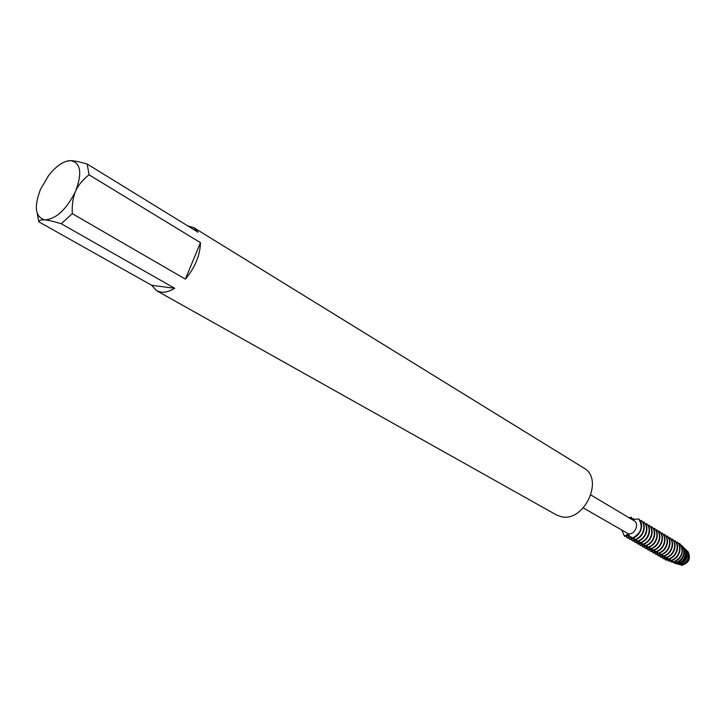 <?xml version="1.0" encoding="UTF-8"?>
<svg xmlns="http://www.w3.org/2000/svg" width="726" height="726" viewBox="0 0 726 726"><rect width="100%" height="100%" fill="white"/><g stroke="black" fill="none" stroke-linecap="round" stroke-linejoin="round"><path stroke-width="1.09" d="M681.641 565.391L681.641 565.391C689.437 562.586 691.352 557.831 687.386 551.116L688.057 551.769C691.088 558.503 688.947 563.049 681.641 565.391L680.652 564.819M590.955 495.041L634.07 520.742C639.951 523.791 634.46 535.597 628.054 533.655L583.368 507.946M187.789 225.904L193.76 227.637L583.749 467.989C604.858 479.133 583.586 523.582 560.463 516.458L556.216 514.798L156.653 290.718L151.634 285.264L38.814 221.793L37.271 213.562M193.76 227.637L198.016 232.193L87.193 164.04L89.044 174.821L200.458 242.675C200.122 255.271 195.094 267.422 185.366 279.12L72.255 213.625L61.302 223.771L174.721 288.313C169.666 291.371 165.038 292.632 160.845 292.106L156.653 290.718M430.3 373.418L423.458 369.198M631.602 537.122L627.364 537.957L629.115 535.579L624.496 536.305L629.079 535.044L624.496 536.305L626.447 534.853L628.035 534.753L632.337 538.284C636.375 537.068 639.234 534.282 640.904 529.926C642.247 525.488 641.593 521.876 638.944 519.09L638.753 518.972C643.427 526.985 641.221 533.392 632.146 538.166C641.221 533.392 643.427 526.985 638.753 518.972L633.317 519.453L631.429 518.682L631.094 517.193L632.709 519.326M679.899 564.592L674.155 563.031L675.189 562.55M624.496 536.305L621.928 530.334L624.496 536.305M629.251 517.874L631.094 517.193L629.251 517.874M40.592 189.141L48.724 175.374C56.356 165.764 63.679 160.845 70.703 160.618L66.248 161.299M38.814 221.793C39.404 220.223 41.427 219.597 44.867 219.905C35.265 217.192 33.813 207.019 40.493 189.359M174.721 288.313L151.634 285.264M72.255 213.625C71.901 204.56 73.027 197.073 75.631 191.174C66.538 209.424 56.283 218.998 44.867 219.905C48.234 220.169 53.715 221.457 61.302 223.771M200.458 242.675L185.366 279.12M87.193 164.04C79.624 161.844 74.134 160.7 70.703 160.618C80.74 162.688 82.374 172.879 75.631 191.174C78.163 185.239 82.637 179.785 89.044 174.821M633.616 519.489L633.553 518.663L634.315 519.553M632.446 519.026L633.553 518.663M641.212 520.442C643.862 523.237 644.516 526.84 643.172 531.269C641.503 535.616 638.653 538.393 634.624 539.6L635.005 539.826C639.043 538.619 641.893 535.842 643.563 531.496C644.897 527.076 644.243 523.464 641.593 520.678L640.296 520.787M643.853 522.03C646.494 524.816 647.147 528.419 645.822 532.83C644.153 537.167 641.303 539.935 637.283 541.142L637.664 541.369C641.693 540.162 644.534 537.394 646.204 533.056C647.538 528.646 646.875 525.043 644.234 522.257L643.853 522.03M643.844 522.03L642.946 522.366M646.476 523.6C649.117 526.386 649.779 529.98 648.445 534.381C646.793 538.71 643.953 541.469 639.924 542.676L640.314 542.894C644.334 541.696 647.175 538.937 648.835 534.608C650.16 530.207 649.498 526.613 646.857 523.836L645.577 523.945M649.08 525.17C651.73 527.947 652.393 531.541 651.068 535.933C649.416 540.244 646.576 543.003 642.564 544.201L642.946 544.418C646.957 543.22 649.788 540.471 651.449 536.151C652.765 531.768 652.111 528.174 649.461 525.397L648.191 525.506M651.685 526.731C654.326 529.508 654.988 533.084 653.672 537.467C652.021 541.778 649.189 544.527 645.178 545.716L645.559 545.934C649.57 544.745 652.402 541.995 654.053 537.694C655.369 533.311 654.707 529.735 652.057 526.958L650.795 527.067M654.271 528.283C656.912 531.06 657.575 534.626 656.259 539.001C654.616 543.302 651.794 546.043 647.792 547.222L648.173 547.44C652.175 546.261 654.997 543.52 656.64 539.227C657.956 534.853 657.284 531.278 654.643 528.51L653.391 528.619M656.839 529.826C659.48 532.594 660.152 536.16 658.845 540.525C657.202 544.818 654.38 547.549 650.387 548.729L650.759 548.947C654.761 547.767 657.575 545.035 659.217 540.752C660.524 536.387 659.852 532.82 657.212 530.053L655.968 530.162M659.399 531.368C662.039 534.127 662.711 537.694 661.404 542.041C659.771 546.324 656.957 549.047 652.964 550.217L653.346 550.435C657.339 549.264 660.143 546.542 661.776 542.268C663.083 537.912 662.411 534.354 659.771 531.586L659.399 531.368M659.399 531.359L658.536 531.695M661.949 532.893C664.589 535.652 665.261 539.209 663.963 543.556C662.33 547.821 659.526 550.535 655.533 551.706L655.914 551.923C659.898 550.753 662.702 548.039 664.335 543.774C665.633 539.427 664.962 535.879 662.321 533.12L661.087 533.22M664.481 534.418C667.121 537.176 667.793 540.725 666.504 545.054C664.88 549.31 662.076 552.023 658.092 553.185L658.464 553.403C662.448 552.241 665.252 549.528 666.876 545.271C668.165 540.943 667.493 537.394 664.853 534.635L663.637 534.735M667.003 535.933C669.644 538.683 670.325 542.222 669.036 546.551C667.412 550.798 664.617 553.502 660.642 554.655L661.005 554.873C664.98 553.72 667.784 551.016 669.399 546.769C670.688 542.449 670.016 538.91 667.375 536.151L666.159 536.251M669.517 537.44C672.158 540.189 672.83 543.72 671.55 548.039C669.935 552.277 667.14 554.973 663.174 556.125L663.537 556.334C667.512 555.181 670.298 552.495 671.913 548.257C673.202 543.937 672.521 540.407 669.88 537.657L668.682 537.757M672.013 538.937C674.654 541.687 675.334 545.217 674.055 549.518C672.448 553.747 669.653 556.434 665.688 557.586L666.06 557.795C670.025 556.651 672.811 553.965 674.418 549.736C675.697 545.435 675.017 541.905 672.376 539.155L671.187 539.255M674.508 540.434C677.14 543.175 677.821 546.696 676.541 550.998C674.944 555.208 672.158 557.895 668.201 559.029L668.564 559.247C672.521 558.103 675.307 555.426 676.904 551.206C678.184 546.914 677.503 543.393 674.862 540.643L673.674 540.743M676.977 541.914C679.618 544.654 680.298 548.175 679.028 552.459C677.431 556.67 674.654 559.338 670.697 560.481L671.06 560.69C675.008 559.555 677.785 556.878 679.382 552.677C680.652 548.384 679.972 544.872 677.34 542.131L676.16 542.231M680.298 544.191L679.445 543.393C682.077 546.133 682.758 549.646 681.496 553.92C679.899 558.122 677.131 560.781 673.174 561.915L673.537 562.087C677.476 560.962 680.235 558.312 681.823 554.129C683.003 550.226 682.494 546.914 680.298 544.191L679.808 543.683M679.445 543.393L678.628 543.701M681.042 545.19L681.85 545.716C683.946 548.302 684.437 551.451 683.311 555.154C681.778 559.183 679.109 561.715 675.307 562.741L675.979 563.004C679.736 562.015 682.367 559.528 683.883 555.553C684.99 551.923 684.509 548.838 682.458 546.297L681.832 545.671M682.876 546.832L683.692 547.513C685.662 549.945 686.124 552.894 685.072 556.37C683.583 560.254 681.006 562.641 677.331 563.53L678.302 563.92C681.923 563.113 684.464 560.79 685.934 556.969C686.959 553.611 686.515 550.753 684.609 548.402L683.874 547.676M684.709 548.511L687.123 552.459L686.814 557.577C685.353 561.352 682.839 563.594 679.255 564.32L680.462 564.846C684.01 564.265 686.515 562.115 687.976 558.385L688.266 553.502L686.07 549.827M686.696 550.435L688.838 554.02L688.557 558.784C687.086 562.505 684.582 564.61 681.024 565.1M633.489 537.912L634.624 539.6M636.158 539.463L637.283 541.142M638.816 541.006L639.924 542.676M641.457 542.531L642.564 544.201M644.08 544.064L645.178 545.716M646.694 545.58L647.792 547.222M649.298 547.086L650.387 548.729M651.884 548.593L652.964 550.217M654.462 550.09L655.533 551.706M657.021 551.578L658.092 553.185M659.58 553.058L660.642 554.655M662.112 554.528L663.174 556.125M664.644 555.998L665.688 557.586M667.158 557.459L668.201 559.029M669.653 558.911L670.697 560.481M672.149 560.354L673.174 561.915M674.599 561.77L675.307 562.741M676.714 562.813L677.331 563.53M678.756 563.83L679.255 564.32M674.998 562.278L671.251 561.997L672.721 561.134M672.53 560.853L668.419 561.007L670.243 559.71M670.053 559.428L665.824 560.118L667.757 558.276M667.557 557.985L663.51 558.793L665.261 556.833M665.061 556.543L661.014 557.35L662.747 555.39M662.548 555.091L658.5 555.898L660.215 553.938M660.016 553.629L655.977 554.446L657.683 552.477M657.475 552.168L653.436 552.985L655.133 551.007M654.925 550.698L650.886 551.515L652.574 549.528M652.365 549.219L648.327 550.036L649.997 548.048M649.788 547.731L645.75 548.547L647.41 546.56M647.202 546.233L643.163 547.059L644.815 545.063M644.597 544.736L640.559 545.562L642.201 543.556M641.984 543.23L637.945 544.055L639.579 542.05M639.352 541.705L635.323 542.54L636.938 540.534M636.711 540.189L632.682 541.024L634.288 539.001M634.061 538.656L630.032 539.491L631.792 537.422M674.155 563.031L673.429 562.369M671.251 561.997L670.352 561.053M668.419 561.007L667.339 559.755M680.135 544.037C684.119 551.878 681.859 557.867 673.356 562.015M665.642 560.018L664.39 558.457M663.147 558.584L661.894 557.014M660.651 557.141L659.389 555.562M658.128 555.689L656.867 554.101M655.605 554.228L654.335 552.64M653.064 552.767L651.794 551.17M650.514 551.297L649.235 549.691M647.946 549.818L646.666 548.203M645.369 548.339L644.089 546.714M642.782 546.841L641.494 545.208M640.178 545.344L638.889 543.701M637.564 543.838L636.266 542.186M634.941 542.322L633.635 540.661M632.301 540.797L630.994 539.137M629.642 539.273L628.335 537.594M626.974 537.73L625.667 536.051M677.158 564.12L676.605 563.712M627.954 534.735L626.447 534.853M688.057 551.769L687.359 551.088M686.751 550.49L685.535 549.301M684.609 548.402L683.692 547.513M682.458 546.297L681.85 545.716"/></g></svg>
